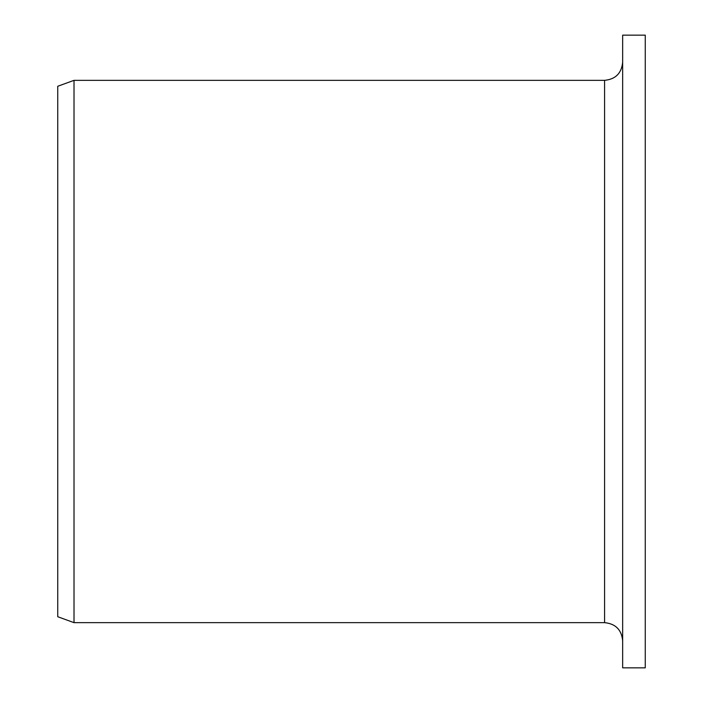 <?xml version="1.0" encoding="UTF-8"?>
<svg xmlns="http://www.w3.org/2000/svg" width="703" height="703" viewBox="0 0 703 703"><rect width="100%" height="100%" fill="white"/><g stroke="black" fill="none" stroke-linecap="round" stroke-linejoin="round"><path stroke-width="1.05" d="M622.656 667.85L622.656 35.15L645.257 35.15L645.257 667.85L622.656 667.85M604.58 80.344L604.58 622.656L74.017 622.656L74.017 80.344L604.58 80.344C615.556 79.272 621.584 73.244 622.656 62.268M74.017 622.656L57.743 616.733L57.743 86.267L74.017 80.344M604.58 622.656C615.556 623.728 621.584 629.756 622.656 640.732"/></g></svg>
